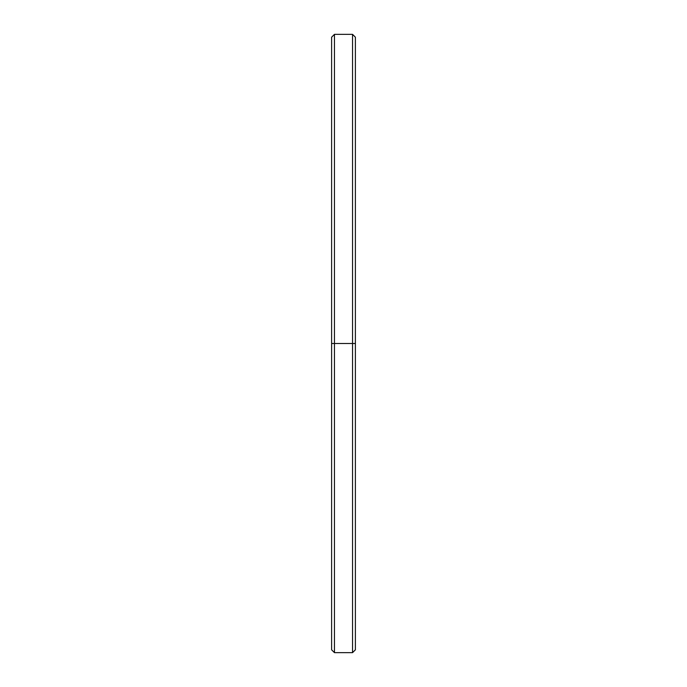 <?xml version="1.0" encoding="UTF-8"?>
<svg xmlns="http://www.w3.org/2000/svg" width="687" height="687" viewBox="0 0 687 687"><rect width="100%" height="100%" fill="white"/><g stroke="black" fill="none" stroke-linecap="round" stroke-linejoin="round"><path stroke-width="1.03" d="M355.394 49.447L355.394 343.5L352.534 343.5L352.534 652.65L352.534 343.5L334.466 343.5L334.466 652.65L334.466 343.5L331.606 343.5L331.606 649.799L334.466 652.65L352.534 652.65L355.394 649.799L355.394 37.201L352.534 34.35L352.534 343.5L352.534 34.35L334.466 34.35L334.466 343.5L334.466 34.35L331.606 37.201L331.606 343.5L355.394 343.5L331.606 343.5L331.606 643.968"/></g></svg>
